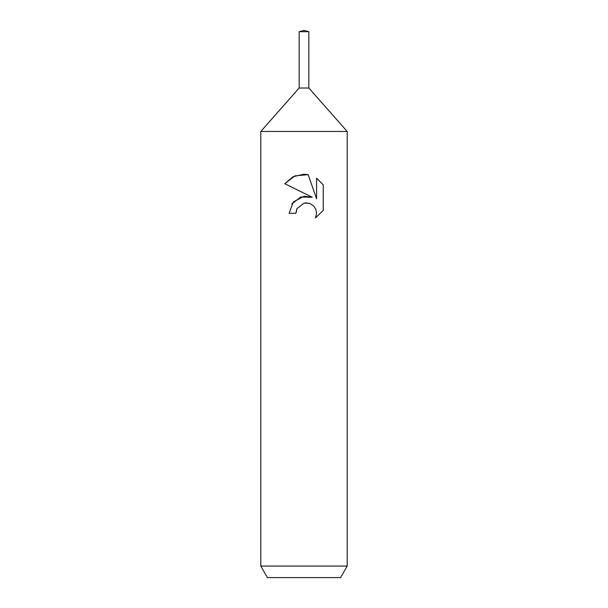 <?xml version="1.0" encoding="UTF-8"?>
<svg xmlns="http://www.w3.org/2000/svg" width="608" height="608" viewBox="0 0 608 608"><rect width="100%" height="100%" fill="white"/><g stroke="black" fill="none" stroke-linecap="round" stroke-linejoin="round"><path stroke-width="0.91" d="M299.174 31.692L308.826 31.692L304 30.4L299.174 31.692L299.174 88L304 88L299.174 88L260.802 131.457L347.198 131.457L347.198 566.078L260.802 566.078L267.452 577.6L340.548 577.6L347.198 566.078M308.826 31.692L308.826 88L304 88L308.826 88L347.198 131.457M304 203.125L297 208.597L295.906 213.294L289.096 213.294L293.314 201.932L304 196.262L312.254 197.266L284.749 183.7L293.056 176.708L304 174.215L308.18 174.663L316.578 198.854L316.578 178.136L323.251 184.885L323.258 210.444L315.514 217.862L316.608 213.226L315.818 209.258L313.584 205.922L310.232 203.672L306.257 202.874L304 203.125L309.138 203.285M295.906 213.294L296.598 209.502M315.514 217.862L323.251 210.436M312.254 197.266L300.785 196.984L291.764 204.014M297 208.597L303.97 203.133M323.251 184.885L316.578 178.136M308.18 174.663L294.986 175.849L284.749 183.7M260.802 131.457L260.802 566.078"/></g></svg>
